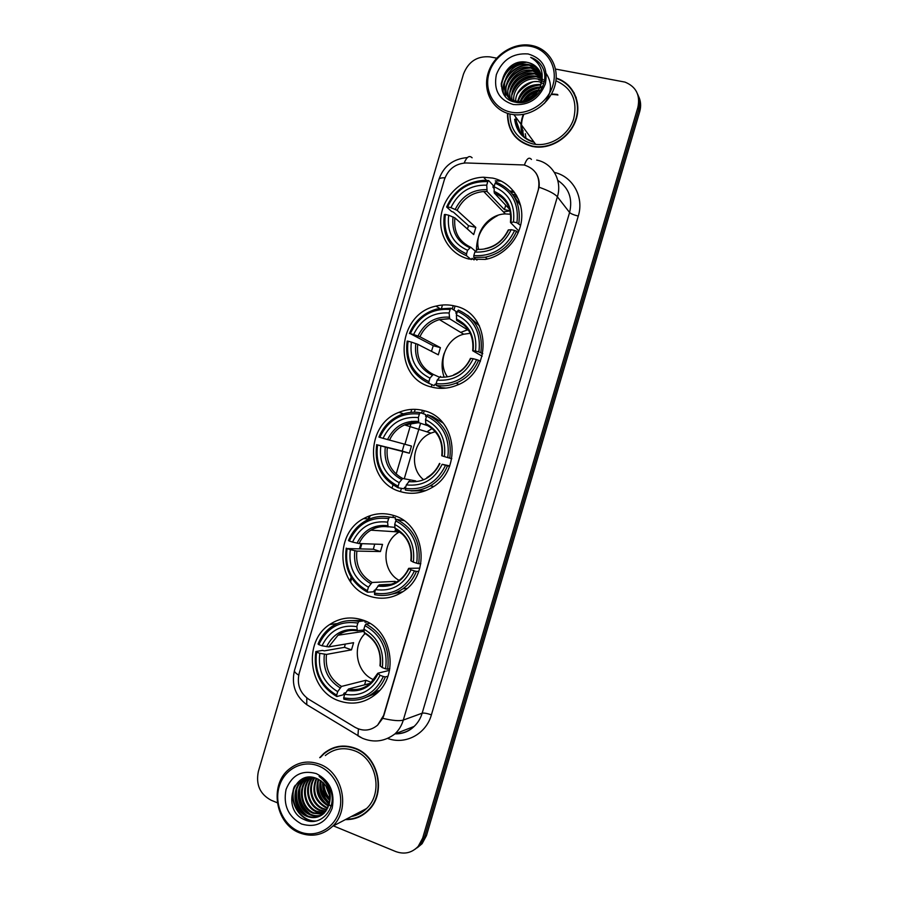 <?xml version="1.0" encoding="UTF-8"?>
<svg xmlns="http://www.w3.org/2000/svg" width="898" height="898" viewBox="0 0 898 898"><rect width="100%" height="100%" fill="white"/><g stroke="black" fill="none" stroke-linecap="round" stroke-linejoin="round"><path stroke-width="1.35" d="M362.68 620.024C350.927 616.23 339.927 617.734 329.667 624.537C302.66 641.542 308.351 690.742 338.905 700.81C352.297 705.379 364.61 703.156 375.847 694.154C400.216 674.959 391.73 628.679 362.68 620.024L362.567 620.417M455.062 306.061C448.753 304.489 442.388 304.501 435.957 306.106C396.388 314.154 392.448 378.047 431.253 386.959C439.728 389.249 448.203 388.699 456.667 385.321C492.845 372.468 491.386 313.211 455.062 306.061L453.894 310.057M424.249 410.768C415.729 408.422 407.31 408.949 399.004 412.328C364.352 424.877 365.16 482.383 400.452 491.621C410.97 494.708 421.196 493.518 431.107 488.041C462.481 471.877 457.452 418.389 424.249 410.768L423.373 413.765M393.459 515.418C383.143 512.343 373.22 513.387 363.69 518.561C333.259 533.883 337.053 586.607 369.673 596.238C381.807 600.089 393.257 598.315 404.021 590.929C431.489 572.845 424.305 523.556 393.459 515.418M492.71 178.096L483.562 177.22C463.615 177.624 444.836 194.271 441.311 214.386C437.584 234.479 449.786 254.493 468.891 259.039L485.324 259.421C504.059 256.031 519.987 238.453 521.637 219.101C523.422 199.738 510.704 181.935 492.71 178.096M524.129 164.974L465.894 162.953C455.353 163.661 448.192 169.194 444.409 179.555L299.157 673.377C296.71 684.332 299.876 692.942 308.631 699.205L354.935 727.257C363.005 731.612 370.571 730.905 377.62 725.135L383.626 715.392L538.239 190.174C540.708 177.232 536.005 168.835 524.129 164.974M442.456 305.017L441.547 308.126M411.755 409.376L410.88 412.339M513.69 191.207L509.952 191.072M507.449 113.316C507.471 130.749 515.699 141.783 532.144 146.43L535.388 146.935C552.562 148.877 571.15 136.204 576.314 118.783C581.668 101.395 572.453 82.998 556.176 78.07M532.929 81.841C526.823 84.513 521.659 88.475 517.428 93.729M512.174 131.939L514.61 136.025M345.416 819.593C354.239 819.818 361.905 816.776 368.393 810.456C386.769 793.383 378.597 756.161 355.036 748.18C343.597 744.173 333.214 745.912 323.897 753.377L319.722 757.665M334.359 747.495L330.183 749.628M564.46 82.515L568.58 85.422M535.971 173.045C538.609 177.187 539.642 181.912 539.069 187.211L383.906 715.302L382.728 718.321L377.62 725.135M321.001 790.622L324.346 797.996M517.776 128.986L515.677 117.054M520.638 101.564L521.94 99.656M534.781 89.093L540.136 87.14M540.91 86.949L542.684 86.578M514.666 119.266C516.215 131.254 522.737 138.965 534.231 142.378M324.346 753.209L325.952 751.772M415.291 849.104L420.197 844.984L424.574 836.857L638.792 109.545C640.341 104.022 639.926 98.847 637.558 94.009C639.926 98.847 640.341 104.022 638.792 109.545L424.574 836.857L420.197 844.984L415.291 849.104M333.405 825.879L395.715 851.551C404.426 854.683 411.935 852.932 418.255 846.298L422.655 838.137L637.861 107.457C640.42 95.143 636.132 86.691 624.997 82.1L555.536 69.056M496.65 58.134L489.758 56.855C477.152 55.867 468.397 61.603 463.48 74.063L258.343 771.55C255.739 784.65 259.982 794.202 271.095 800.208L277.302 802.767M357.505 817.191L361.928 815.474M574.305 93.168L571.465 89.317M320.463 787.198L326.445 800.477M515.082 119.827C516.765 131.164 523.04 138.528 533.883 141.906M417.233 847.779L422.116 843.682L426.471 835.6L639.713 111.61C641.262 106.11 640.846 100.958 638.489 96.142M514.386 196.011L516.945 196.112M392.875 517.439L393.47 515.43M400.463 491.633L401.428 488.344M404.257 478.757L420.556 423.351M431.264 386.971L431.938 384.67M468.902 259.039L469.227 257.951M453.243 305.646L452.255 308.991M422.453 410.296L421.611 413.147M516.036 194.574L512.837 194.451M525.959 138.314L525.319 133.69M522.591 129.997L521.839 130.019M516.53 121.78L520.806 133.611M518.483 199.21L515.677 196.056M510.996 112.16C527.979 115.719 547.769 103.169 552.876 85.344C558.253 67.563 547.544 49.222 530.381 46.292C513.297 43.093 494.057 55.743 489.051 73.221C483.798 90.642 493.945 108.871 510.996 112.16M510.951 114.226L513.948 114.686C531.167 116.617 549.89 103.551 554.829 85.905C559.959 68.293 550.16 50.064 533.569 45.899L531.212 45.383C513.342 42.049 493.249 55.272 488.018 73.524C482.529 91.719 493.114 110.78 510.951 114.226M509.907 114.001C510.266 129.795 517.933 139.774 532.873 143.927L535.691 144.376C551.495 146.251 568.692 134.767 573.687 118.772C577.773 100.587 571.846 87.914 555.918 80.741M576.213 97.657L573.968 93.358M507.797 113.429C507.875 130.614 516.024 141.491 532.245 146.071L535.433 146.565C552.405 148.496 570.791 136.002 575.944 118.783C581.264 101.609 572.217 83.391 556.154 78.452M527.193 100.239L536.387 93.572M523.063 101.339C526.34 94.997 531.605 91.181 538.879 89.89M520.122 101.575C523.579 92.393 530.269 87.555 540.181 87.039M517.697 101.395C521.02 89.632 528.776 84.008 540.955 84.547M515.598 100.969C515.822 89.272 528.697 79.316 540.057 81.943L541.427 82.29M513.746 100.34C512.5 88.049 526.093 76.251 538.306 79.159L541.617 80.203M512.073 99.543C509.245 86.938 523.467 73.131 536.544 76.341L541.606 78.249M511.433 100.823C504.609 88.262 519.706 69.617 534.748 73.49L541.393 76.397M510.951 100.598C501.017 88.453 516.44 66.351 532.941 70.605L541.023 74.646M512.354 101.227C496.875 91.068 512.107 62.838 531.111 67.687L540.484 72.996M540.809 85.097C543.077 73.591 538.98 66.115 528.507 62.636L527.844 62.501C502.599 56.069 490.488 98.107 515.306 102.148C532.357 106.716 550.541 84.861 543.11 68.596C540.585 63.062 536.454 59.324 530.696 57.382C541 63.567 544.368 72.805 540.809 85.097C536.69 96.254 529.124 101.71 518.09 101.452L517.125 101.306C493.642 98.005 505.641 58.987 529.259 64.735L529.921 64.892C533.906 65.868 537.195 68.046 539.799 71.413M540.495 82.638L541.337 82.841M541.831 82.975L543.324 83.48M538.744 79.866L541.595 80.708M542.033 80.887L543.324 81.505M536.982 77.048L541.629 78.721M542.302 79.103L543.144 79.641M535.197 74.208L541.46 76.858M533.39 71.335L541.135 75.084M531.571 68.428L540.641 73.4M529.719 65.475L539.99 71.806M527.844 62.501L528.518 62.647C532.997 63.769 536.544 66.317 539.182 70.291M518.09 101.452L518.573 102.136L517.607 101.99M528.125 53.947C512.915 52.87 502.319 59.762 496.358 74.601C493.417 90.025 499.052 99.992 513.252 104.505C528.518 105.807 539.215 98.948 545.344 83.907C548.24 68.259 542.504 58.269 528.125 53.947M540.91 90.058L539.271 90.709M538.093 91.226L524.87 100.969M530.696 57.382C535.399 58.999 539.126 61.94 541.887 66.205M501.264 86.129C503.632 72.042 512.051 64.084 526.542 62.243M503.374 93.201C501.41 79.293 514.666 64.577 529.539 65.195M530.123 65.206L531.335 65.296M546.433 73.872C552.382 83.402 551.709 93.235 544.401 103.382M505.383 96.176C503.25 82.313 516.485 67.473 531.369 68.113M531.953 68.125L533.053 68.203M507.931 90.159C512.006 78.137 520.425 71.75 533.176 70.998M533.76 71.009L537.947 71.312L533.064 70.639M509.884 92.775C513.97 80.887 522.333 74.579 534.972 73.838M535.545 73.861L539.709 74.164C525.801 72.199 515.912 77.845 510.053 91.113M511.826 95.368C515.912 83.615 524.219 77.374 536.735 76.667M537.307 76.678L541.516 77.295M518.011 101.44C522.221 91.383 529.842 85.871 540.854 84.917M520.896 101.553C524.859 93.976 531.178 89.396 539.866 87.824M540.641 87.723L542.212 87.622M524.499 101.07C527.777 96.333 532.312 93.055 538.104 91.214M501.174 84.21C503.823 71.818 511.523 64.409 524.275 62.007M503.105 92.674C501.275 78.777 514.498 64.229 529.304 64.824M505.147 95.884C502.981 82.01 516.227 67.114 531.145 67.743M508.077 88.498C512.5 77.228 520.795 71.279 532.952 70.639M511.995 93.695C517.865 80.584 527.687 75.017 541.46 76.981L541.483 77.037M517.719 101.261C521.985 90.99 529.719 85.433 540.944 84.58M520.503 101.564C524.511 93.661 531.021 88.947 540.024 87.443M540.776 87.364L542.381 87.274M523.983 101.182C527.384 96.064 532.188 92.584 538.385 90.743M529.786 99.027L534.366 95.716M510.648 214.24L505.372 213.926C488.478 214.139 474.267 232.818 478.544 249.004M471.147 259.511L466.522 255.739L466.522 253.842C450.055 246.422 443.006 233.289 445.352 214.454L448.686 215.228C446.744 231.931 453.03 243.627 467.555 250.306L470.72 247.219L475.48 251.249M467.398 228.99L468.554 225.712L453.434 212.119L451.571 211.445L446.609 206.989L447.586 206.888C455.915 189.422 469.306 181.003 487.771 181.621L486.738 185.145C470.361 184.73 458.418 192.228 450.908 207.651L457.127 210.345L475.805 227.407L473.695 234.58L454.904 217.888L448.686 215.228M510.008 210.738L504.418 209.638L487.098 191.555L486.738 185.145M474.043 259.915L472.09 258.31L471.327 259.544M487.771 181.621L488.647 180.543L493.125 185.37L492.991 187.312L494.046 188.457M473.807 257.502L485.246 257.198C499.838 254.022 510.266 245.367 516.552 231.224L514.655 230.472C506.001 248.241 492.396 256.615 473.818 255.593L473.807 257.502L476.961 260.094M518.124 232.818L516.552 231.224M445.352 214.454L444.387 214.532C441.861 234.277 449.236 248.016 466.522 255.739M488.647 180.543L483.595 180.341C466.365 181.778 454.04 190.668 446.609 206.989M473.818 255.593L474.862 252.057C491.318 252.798 503.441 245.334 511.209 229.675L514.655 230.472M467.555 250.306L466.522 253.842M450.908 207.651L447.586 206.888M511.209 229.675L508.212 230C503.206 240.316 495.449 246.546 484.92 248.712M477.983 248.948L474.862 252.057M508.818 211.075L503.452 211.939M520.66 205.664L512.545 194.17M518.82 223.512C521.233 203.33 513.622 189.545 495.988 182.148L495.112 183.226C511.894 190.342 519.167 203.52 516.922 222.76L520.604 225.387M516.922 222.76L513.476 221.974C515.329 204.946 508.863 193.216 494.068 186.762L495.112 183.226M518.842 231.055L510.592 222.603L513.476 221.974M494.068 186.762L494.27 192.991L509.615 209.324M505.72 205.193L504.418 209.638M475.805 227.407L468.554 225.712M470.26 333.304L463.727 334.213C446.216 338.355 437.012 361.827 447.137 376.397M436.159 384.703L435.047 384.221L434.194 385.635L428.963 383.379L428.918 381.639C412.642 373.613 405.694 360.143 408.074 341.206L411.363 342.093C409.398 358.886 415.594 370.885 429.951 378.114L433.296 374.399L439.29 377.149M431.467 351.32L433.24 345.73L410.296 333.652C418.591 316.298 431.871 308.227 450.156 309.451L449.112 312.987C432.915 312.021 421.072 319.205 413.585 334.527L419.938 336.761L440.413 347.649L438.303 354.822L417.716 344.293L411.363 342.093M468.677 330.531L449.662 318.768L449.112 312.987M450.156 309.451L451.077 308.227L456.027 311.438L455.926 313.256L456.7 313.761M436.181 385.399C442.905 386.477 449.539 385.713 456.083 383.109C466.511 378.642 473.998 371.031 478.567 360.278L476.636 359.638C468.026 377.272 454.523 385.287 436.136 383.648L436.181 385.399L441.322 387.622L446.037 388.093M480.408 361.299L478.567 360.278M408.074 341.206L407.164 341.083C404.605 360.917 411.868 375.016 428.963 383.379M451.077 308.227L436.709 309.035C423.923 312.751 414.809 320.923 409.376 333.54M436.136 383.648L437.18 380.112C453.479 381.403 465.49 374.264 473.224 358.717L476.636 359.638M429.951 378.114L428.918 381.639M413.585 334.527L410.296 333.652M473.224 358.717L470.429 358.381C466.814 366.159 461.28 371.604 453.816 374.724M440.491 376.385L437.18 380.112M467.51 329.813L460.708 332.406M444.33 388.25L443.578 387.925M479.431 325.884L467.6 315.288M480.834 352.577C483.27 332.294 475.772 318.128 458.339 310.091L457.419 311.325C474.021 319.048 481.182 332.586 478.903 351.926L482.776 353.7M478.903 351.926L475.491 351.017C477.377 333.899 471.001 321.843 456.386 314.861L457.419 311.325M482.17 356.18L472.842 350.86L475.491 351.017M456.386 314.861L456.644 320.361L463.929 325.054M440.413 347.649L433.24 345.73M435.238 431.68L430.961 433.117C413.215 440.076 408.579 467.106 423.07 479.308M405.615 487.378L404.729 487.221L403.853 488.748L398.229 487.816L398.151 486.2C382.02 477.68 375.162 463.918 377.564 444.914L380.831 445.891C378.833 462.751 384.961 475.02 399.183 482.675L402.674 478.466L415.684 480.901M419.377 414.057L420.331 412.698C413.462 411.553 406.76 412.328 400.216 415.044C390.338 419.433 383.233 426.774 378.922 437.079L379.787 437.36C388.048 420.096 401.249 412.328 419.377 414.057L418.345 417.581C402.27 416.178 390.507 423.093 383.053 438.325L411.464 446.048L409.353 453.209L380.831 445.891M427.751 425.708L418.771 422.666L418.345 417.581M441.591 421.443L440.716 421.14M377.564 444.914L402.237 451.077L404.268 444.117M420.331 412.698L425.674 414.573L425.607 416.302L426.449 416.593M410.925 490.937L425.63 490.667M405.38 490.039C414.023 491.633 422.307 490.229 430.243 485.84C438.123 481.227 443.87 474.571 447.485 465.871L445.531 465.31C436.956 482.855 423.542 490.555 405.312 488.422L405.38 490.039M449.561 466.365L447.485 465.871M376.7 444.622C374.118 464.535 381.302 478.937 398.229 487.816M405.312 488.422L406.345 484.886C422.509 486.615 434.441 479.757 442.153 464.3L445.531 465.31M399.183 482.675L398.151 486.2M383.053 438.325L379.787 437.36M442.153 464.3L449.752 465.882M409.802 480.654L406.345 484.886M432.061 428.593L426.864 431.848M442.927 422.958L432.791 416.627L427.538 414.764L426.584 416.122C443.028 424.361 450.1 438.19 447.799 457.61L449.752 458.171C452.222 437.797 444.813 423.328 427.538 414.764M449.752 458.171L451.795 458.71M447.799 457.61L444.42 456.599C446.317 439.403 440.031 427.089 425.54 419.658L426.584 416.122M425.54 419.658L425.865 424.619C437.876 430.872 443.174 441.255 441.76 455.757L444.42 456.599M425.865 424.619L427.302 425.304M402.237 451.077L409.353 453.209M399.745 531.751L399.284 532.009C381.65 541.326 381.459 570.948 399.094 580.366M375.375 590.132L374.432 590.188L373.523 591.804L367.518 592.209L367.394 590.716C351.421 581.702 344.641 567.648 347.077 548.566L350.31 549.643C348.301 566.582 354.34 579.087 368.438 587.191L372.064 582.476L395.008 581.399L396.411 582.05M388.621 518.595L389.609 517.125C381.066 515.486 372.962 516.799 365.273 521.053C357.595 525.532 351.994 532.043 348.48 540.574L349.3 541.011C357.527 523.848 370.638 516.384 388.621 518.595L387.577 522.131C371.637 520.29 359.952 526.935 352.532 542.078L359.099 543.559L382.526 544.39L380.426 551.552L356.876 551.091L350.31 549.643M394.873 527.373L388.059 526.677L387.577 522.131M347.077 548.566L373.366 549.228L374.713 544.109M389.609 517.125L395.344 517.675L395.3 519.302L396.725 519.426M387.801 595.037L402.966 591.681M395.344 517.675L388.89 516.979M374.601 594.633C384.759 596.743 394.211 594.779 402.978 588.718C409.005 584.329 413.484 578.559 416.414 571.409L414.449 570.937C405.896 588.381 392.572 595.778 374.5 593.14L374.601 594.633M418.726 571.353L416.414 571.409M346.258 548.117C343.653 568.108 350.736 582.802 367.518 592.209M374.5 593.14L375.532 589.604C391.562 591.782 403.415 585.193 411.093 569.826L414.449 570.937M368.438 587.191L367.394 590.716M352.532 542.078L349.3 541.011M411.093 569.826L408.837 568.333L419.781 568.131M391.158 584.239L379.136 584.867L375.532 589.604M396.321 529.596L394.188 531.672M403.876 520.615L396.748 519.392L395.76 520.885C412.047 529.618 419.029 543.728 416.706 563.237L418.681 563.72C421.173 543.256 413.866 528.484 396.748 519.392M418.681 563.72L420.814 563.697M416.706 563.237L413.349 562.137C415.28 544.861 409.073 532.289 394.716 524.421L395.76 520.885M394.716 524.421L395.098 528.855C407.063 535.578 412.317 546.22 410.857 560.767L413.349 562.137M395.098 528.855L395.816 529.203M373.366 549.228L380.426 551.552M395.008 581.399L394.233 584.014M365.127 633.517C351.488 646.291 356.45 673.118 373.849 679.786M345.719 692.684L344.159 693.099L343.216 694.816L336.817 696.545L336.66 695.175C320.833 685.668 314.143 671.334 316.59 652.173L319.8 653.34C317.769 670.346 323.729 683.12 337.693 691.651L341.476 686.431L365.901 680.269L371.435 682.458M357.864 623.1L358.897 621.495C349.041 619.362 339.904 621.147 331.508 626.815C325.469 631.114 320.979 636.85 318.049 644.023L318.812 644.629C327.018 627.556 340.039 620.383 357.864 623.1L356.832 626.624C341.027 624.346 329.42 630.733 322.023 645.785L328.702 646.897L353.61 642.687L351.5 649.849L326.479 654.418L319.8 653.34M363.982 629.992L357.359 630.677L356.832 626.624M372.344 693.727L376.677 691.337M316.59 652.173L315.827 651.566L322.438 650.41L324.369 650.859L344.495 647.335L345.259 644.102M365.037 620.945L365.003 622.247L367.215 621.955M364.734 697.892L377.587 692.549M363.892 620.473L350.175 620.597M343.844 699.172C355.17 701.809 365.452 699.385 374.679 691.898C379.371 687.857 382.93 682.862 385.365 676.901L383.367 676.508C374.848 693.851 361.625 700.956 343.698 697.813L343.844 699.172M387.902 676.25L385.365 676.901M315.827 651.566C313.2 671.637 320.193 686.622 336.817 696.545M358.897 621.495L364.622 620.765M343.698 697.813L344.731 694.277C360.626 696.904 372.401 690.573 380.045 675.296L383.367 676.508M337.693 691.651L336.66 695.175M322.023 645.785L318.812 644.629M380.045 675.296L377.979 673.163L389.519 670.357M370.548 683.277L348.491 689.035L344.731 694.277M363.78 630.014L362.657 631.563M369.909 623.448L365.969 623.975L364.947 625.592C381.089 634.819 387.981 649.232 385.635 668.819L387.633 669.212C390.147 648.67 382.93 633.595 365.969 623.975M387.633 669.212L389.822 668.684M385.635 668.819L382.312 667.618C384.254 650.264 378.125 637.434 363.903 629.116L364.947 625.592M363.903 629.116L364.341 633.068C376.273 640.263 381.482 651.151 379.966 665.732L382.312 667.618M364.341 633.068L364.914 633.371M344.495 647.335L351.5 649.849M365.901 680.269L364.566 684.837M299.292 831.638C315.277 838.485 334.157 828.944 339.253 811.152C344.596 793.45 334.774 772.213 318.61 765.983C302.525 759.484 284.172 769.249 279.166 786.682C273.935 804.024 283.24 825.049 299.292 831.638M299.494 832.839C311.853 837.452 322.887 835.275 332.608 826.295C350.849 809.424 342.924 772.246 319.688 764.209C308.396 760.168 298.147 761.863 288.931 769.317C269.097 784.953 275.383 823.836 299.494 832.839M351.23 816.551C357.101 815.507 362.231 812.825 366.609 808.503C383.727 792.71 376.195 758.103 354.295 750.672C343.653 746.945 333.989 748.562 325.323 755.544M361.737 815.137L365.879 812.724M346.1 819.234C354.564 819.268 361.916 816.248 368.135 810.176C386.342 793.282 378.26 756.442 354.923 748.539C343.597 744.577 333.326 746.283 324.099 753.68L320.406 757.407M329.734 796.055L325.626 785.402M329.465 794.281L326.591 786.861M329.802 800.522C324.447 795.606 322.101 789.488 322.741 782.203M329.858 799.59C325.199 794.943 323.044 789.353 323.392 782.809M329.308 803.609C321.372 798.053 318.397 790.307 320.384 780.373M329.465 802.902C322.146 797.458 319.306 790.072 320.945 780.755M328.589 806.101L328.253 805.966C318.105 800.118 314.771 791.183 318.24 779.161M328.791 805.517C319.003 799.804 315.669 791.104 318.768 779.419M327.714 808.211L325.289 807.381C314.266 800.735 311.258 791.037 316.253 778.319M327.95 807.717L326.03 807.021C315.22 800.578 312.122 791.071 316.736 778.51M326.704 810.041L322.281 808.817C311.449 804.428 306.79 787.804 314.379 777.735M326.962 809.603L323.044 808.458C312.403 804.125 307.644 787.995 314.839 777.859M325.559 811.624L319.25 810.277C307.565 805.641 303.457 787.007 312.605 777.376M325.862 811.242L320.014 809.906C308.542 805.338 304.276 787.209 313.043 777.444M324.324 813.004L316.175 811.747C303.591 806.875 300.258 786.064 310.944 777.208M324.638 812.679L316.949 811.377C304.59 806.561 301.043 786.311 311.348 777.23M322.977 814.217L313.065 813.24C300.291 808.301 297.081 787.052 308.036 778.285L309.428 777.185M323.325 813.925L313.851 812.858C301.088 807.931 297.878 786.727 308.822 777.971L309.788 777.185M321.551 815.238C317.578 816.551 313.694 816.383 309.922 814.744C297.081 809.772 293.859 788.399 304.882 779.576L308.216 777.275M321.922 815.002C318.072 816.147 314.334 815.945 310.708 814.363C297.889 809.401 294.667 788.062 305.679 779.251L308.474 777.253M329.005 804.765C331.328 792.754 327.366 784.055 317.117 778.667C293.197 767.835 280.962 810.277 304.209 819.548C320.137 827.844 337.525 808.604 330.666 790.487C328.365 784.212 324.515 779.52 319.104 776.433C328.982 784.01 332.282 793.45 329.005 804.765L324.245 813.083C319.093 817.752 313.256 818.808 306.734 816.271C293.837 811.253 290.604 789.757 301.683 780.89L308.115 777.286M320.418 815.9C316.096 817.719 311.797 817.719 307.543 815.889C294.656 810.883 291.423 789.409 302.491 780.553L307.082 777.634M316.365 773.616C302.02 769.687 291.906 774.985 286.047 789.488C283.038 805.147 288.202 816.652 301.537 824.005C315.928 828.18 326.142 822.938 332.159 808.256C335.145 792.35 329.88 780.8 316.365 773.616M338.928 746.406L334.46 747.866M316.253 820.974C300.74 822.108 287.854 801.24 295.15 785.346M307.273 815.766C298.664 809.019 295.206 800.073 296.879 788.938M297.743 785.671L300.437 780.07M310.293 814.172C301.863 807.493 298.439 798.692 300.033 787.77M300.897 784.459L303.939 778.285M327.647 804.956C320.26 798.737 317.117 790.768 318.229 781.047M329.499 802.733C323.134 796.807 320.317 789.499 321.035 780.822M329.88 798.894C326.064 794.259 324.043 789.039 323.819 783.247M315.164 821.176C300.392 821.704 288.123 802.251 294.263 786.76M304.983 814.497C298.394 808.357 295.431 800.769 296.093 791.744M296.924 787.22L299.91 780.429M307.98 812.87C301.582 806.819 298.686 799.4 299.27 790.61M300.078 786.019L302.042 780.968M302.188 780.676L303.558 778.431M325.211 803.362C319.98 797.963 317.443 791.565 317.589 784.167M327.961 801.824C322.921 796.548 320.451 790.319 320.53 783.157M329.869 799.456C325.716 794.595 323.572 789.061 323.448 782.865M329.162 792.956L327.231 787.984M554.425 172.427C572.845 176.457 584.272 197.077 578.278 216.07L431.399 714.853C427.111 713.371 424.024 712.821 422.161 713.192L569.59 212.489C572.834 198.604 568.894 187.895 557.781 180.375M431.399 714.853C426.191 733.857 405.75 744.947 388.194 738.627M395.142 733.711C402.36 733.834 408.691 731.41 414.135 726.426C417.918 722.823 420.59 718.411 422.161 713.192L403.314 720.073C401.675 725.517 398.892 730.13 394.952 733.89L414.135 726.426C408.893 731.533 402.529 734.003 395.053 733.846M531.448 159.451C529.079 156.701 526.733 158.564 524.387 165.041M382.728 718.321C392.684 720.634 399.543 721.229 403.314 720.073L557.377 196.785C554.807 193.833 548.712 190.645 539.069 187.211M298.708 675.139C295.588 673.208 294.185 671.637 294.488 670.447L438.931 179.387C439.302 178.242 441.322 177.725 444.993 177.815M306.802 697.959L306.757 704.683L309.967 706.636M472.112 157.79C469.373 155.107 466.736 156.847 464.176 163.009M358.425 728.94L357.932 735.788L360.783 737.471M536.69 160.08C552.517 163.021 562.507 180.554 557.377 196.785L569.59 212.489C570.971 213.791 573.856 214.992 578.278 216.07M422.655 838.137L426.471 835.6M637.861 107.457L639.713 111.61M501.23 181.07L495.236 180.868M369.112 516.047L368.057 519.628M360.996 543.627L359.447 548.891M351.129 577.145L349.984 581.051M510.996 192.239L514.565 192.363M392.1 487.861L392.954 484.976M396.153 474.088L402.775 451.571M404.976 444.117L411.688 421.308M414.371 412.171L415.202 409.342M557.568 94.481L556.985 94.391M556.827 94.369L553.774 94.11M553.022 94.099L552.214 94.11M523.354 114.372C520.447 121.634 520.211 128.717 522.67 135.632M557.916 95.042L557.063 94.896M556.895 94.862L555.581 94.705M555.379 94.683L554.01 94.582M553.146 94.559L552.281 94.559M523.848 114.282C520.75 122.027 520.739 129.492 523.792 136.653M454.904 217.888C453.49 231.594 458.665 241.338 470.44 247.107M487.098 191.555L483.696 191.51C471.551 192.677 462.683 198.963 457.127 210.345M476.883 249.419C491.228 249.902 501.836 243.358 508.717 229.798M453.03 216.923C451.492 231.482 457.015 241.73 469.598 247.68M486.671 189.646C472.404 189.411 461.931 195.989 455.252 209.357M510.984 222.132C512.444 207.326 506.786 197.032 493.99 191.274M509.705 209.616C507.067 201.713 501.96 196.224 494.405 193.182M417.716 344.293C416.29 358.223 421.476 368.259 433.296 374.399M449.662 318.768L439.403 319.609C430.479 322.326 423.991 328.039 419.938 336.761M439.302 377.126C453.501 378.08 464.03 371.828 470.878 358.369M415.774 343.552C414.214 358.19 419.647 368.719 432.095 375.128M449.157 317.14C435.036 316.433 424.642 322.73 417.997 335.998M473.134 350.703C474.627 335.807 469.048 325.244 456.409 319.014M470.642 334.101C467.667 327.826 463.087 323.347 456.891 320.653M442.905 372.872L443.915 376.599M387.296 447.72C385.837 461.707 390.967 471.955 402.674 478.466M419.029 422.857C414.068 422.195 409.241 422.879 404.571 424.9C397.735 428.032 392.718 433.128 389.507 440.188M408.556 481.609C422.644 482.956 433.094 476.939 439.919 463.559M385.287 447.17C383.704 461.875 389.081 472.617 401.417 479.409M418.468 421.443C404.459 420.365 394.143 426.415 387.509 439.616M442.175 455.892C443.691 440.929 438.179 430.142 425.652 423.53M437.696 434.935C434.755 430.456 430.928 427.122 426.202 424.945M356.876 551.091C355.406 565.156 360.468 575.607 372.064 582.476M388.34 526.879C382.178 525.936 376.352 527.025 370.874 530.168C365.621 533.311 361.692 537.779 359.099 543.559M377.822 586.046C391.797 587.775 402.169 581.994 408.972 568.703M354.822 550.732C353.217 565.504 358.526 576.471 370.739 583.644M387.79 525.7C373.894 524.241 363.645 530.067 357.045 543.189M379.136 584.867C386.219 586.08 392.819 584.62 398.925 580.49C403.123 577.459 406.345 573.429 408.612 568.412M411.228 561.037C412.766 546.006 407.322 534.995 394.907 527.99M403.281 534.871L395.524 529.18M397.208 530.078L395.535 531.762M326.479 654.418C324.986 668.539 329.993 679.214 341.476 686.431M357.516 630.823C350.467 629.633 343.979 631.092 338.052 635.212L328.702 646.897M347.111 690.439C360.962 692.549 371.267 687.004 378.047 673.792M324.369 654.249C322.752 669.089 327.983 680.28 340.084 687.823M357.123 629.913C343.35 628.061 333.169 633.662 326.591 646.706M348.491 689.035C356.461 690.584 363.679 688.777 370.167 683.614L377.721 673.343M380.303 666.136C381.852 651.039 376.486 639.791 364.184 632.405M367.035 634.65L364.869 633.382M320.406 785.099L320.743 787.03M326.187 801.274L329.072 804.518M329.6 805.012L331.014 806.258M363.454 620.305L357.034 621.113M337.177 623.594L329.667 624.537M439.616 308.407L435.957 306.106M403.505 413.832L399.004 412.328M369.37 519.055L363.69 518.561M486.48 180.363L483.562 177.22M294.488 670.447C291.233 684.613 295.319 696.029 306.757 704.683L362.309 738.223C373.894 742.994 384.771 741.557 394.952 733.89M438.931 179.387C443.601 166.108 453.097 158.834 467.42 157.565M418.255 846.298L422.116 843.682M400.699 411.654L400.373 412.788M370.099 515.688L369.067 519.19M361.872 543.66L360.322 548.914M351.724 578.121L350.602 581.938M521.929 130.558L523.197 130.816M535.691 144.376L513.948 114.686M523.781 136.642L521.525 125.047M541.135 82.784L540.697 82.088M539.395 80.012L538.957 79.305M537.633 77.206L537.195 76.498M535.848 74.354L535.41 73.647M534.052 71.481L533.603 70.762M532.233 68.574L531.773 67.844M530.381 65.633L529.921 64.892M505.372 213.926L483.696 191.51L487.053 191.499M487.345 258.994L485.246 257.198M494.27 192.991C506.36 198.245 511.77 208.01 510.468 222.311M497.806 215.475C483.809 222.906 476.681 234.423 476.434 250.014M463.727 334.213L439.403 319.609L449.505 318.622M458.811 384.366L456.083 383.109M456.644 320.361C468.689 326.165 474.032 336.279 472.685 350.703M444.263 353.161C441.502 361.03 441.401 368.842 443.938 376.599M430.961 433.117L404.571 424.9L418.771 422.666M433.644 486.458L430.243 485.84M426.909 477.568C432.477 474.346 436.686 469.632 439.515 463.413M399.284 532.009L370.874 530.168C376.161 526.991 381.886 525.835 388.059 526.677M407.12 588.448L402.978 588.718M364.094 631.328L338.052 635.212C343.743 631.047 350.175 629.532 357.359 630.677M379.54 690.528L374.679 691.898M366.609 808.503L332.608 826.295M369.19 809.614L368.135 810.176M308.822 777.971L308.036 778.285M305.679 779.251L304.882 779.576M302.491 780.553L301.683 780.89"/></g></svg>
